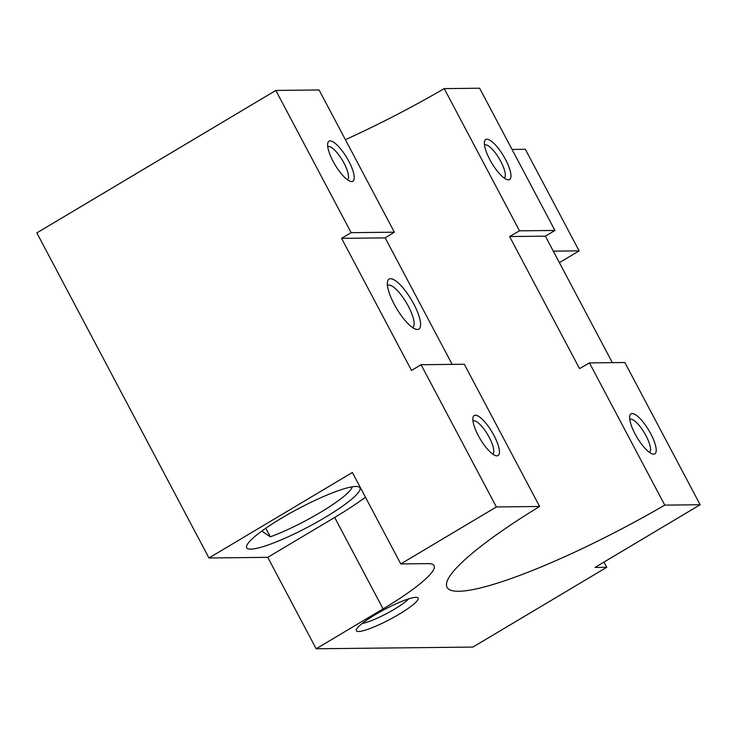<?xml version="1.0" encoding="UTF-8"?>
<svg xmlns="http://www.w3.org/2000/svg" width="737" height="737" viewBox="0 0 737 737"><rect width="100%" height="100%" fill="white"/><g stroke="black" fill="none" stroke-linecap="round" stroke-linejoin="round"><path stroke-width="1.11" d="M265.781 528.245L270.322 536.822L261.792 531.082M352.231 486.816A58.241 9.415 -27.9 0 1 322.99 510.833A58.241 9.415 -27.9 0 1 270.322 536.822M559.383 262.63L579.125 250.866L525.343 149.279L512.022 149.418M421.067 364.723L496.369 506.945L400.771 563.934L428.206 563.63A93.184 15.062 -27.9 0 1 434.084 565.62A93.184 15.062 -27.9 0 1 383.083 608.882L316.164 648.772L267.752 557.338L208.967 557.983L36.85 232.901L275.841 90.439L319.066 89.969L394.369 232.192L351.144 232.662L341.581 238.355L411.504 370.425L421.067 364.723L464.301 364.253L539.604 506.476A186.369 30.116 -27.9 0 0 447.037 587.306A186.369 30.116 -27.9 0 0 664.756 505.121L589.453 362.899A186.369 30.116 -27.9 0 1 579.522 368.601L509.599 236.54A186.369 30.116 -27.9 0 0 519.53 230.838L444.227 88.615L479.621 88.228L554.924 230.451L519.53 230.838M345.386 139.671A186.369 30.116 152.1 0 0 444.227 88.615M347.431 179.745A19.217 5.675 59.2 0 0 342.447 160.344A19.217 5.675 59.2 0 0 327.744 146.727M412.49 327.486A24.459 7.223 59.2 0 0 412.674 327.385A24.459 7.223 59.2 0 0 408.381 306.279A24.459 7.223 59.2 0 0 387.625 285.357A24.459 7.223 59.2 0 0 387.45 285.477M316.164 648.772L472.914 647.077L606.754 567.297L594.999 567.426L700.15 504.734L664.756 505.121M606.754 567.297L603.981 562.064M579.125 250.866L553.303 251.142M400.771 563.934L352.369 472.5L208.967 557.983M275.841 90.439L351.144 232.662M472.97 421.02A19.217 5.675 -120.8 0 1 487.673 434.627A19.217 5.675 -120.8 0 1 492.657 454.038M496.369 506.945L539.604 506.476M415.917 597.338A34.943 5.647 -27.9 0 1 417.271 597.486A34.943 5.647 -27.9 0 1 389.882 619.421A34.943 5.647 -27.9 0 1 356.34 629.748A34.943 5.647 -27.9 0 1 382.457 610.586A34.943 5.647 -27.9 0 1 415.917 597.338M413.77 303.985A29.121 8.595 -120.8 0 1 415.88 329.246A29.121 8.595 -120.8 0 1 396.598 308.49A29.121 8.595 -120.8 0 1 387.515 281.663A29.121 8.595 -120.8 0 1 413.77 303.985M452.159 364.382L385.184 237.885L341.581 238.355M351.678 181.569A23.298 6.873 -120.8 0 1 350.443 181.366A23.298 6.873 -120.8 0 1 335.022 164.775A23.298 6.873 -120.8 0 1 327.753 143.31A23.298 6.873 -120.8 0 1 345.957 156.299A23.298 6.873 -120.8 0 1 351.678 181.569M385.184 237.885A186.369 30.116 -27.9 0 1 394.369 232.192M508.438 179.874A23.298 6.873 -120.8 0 1 507.194 179.671A23.298 6.873 -120.8 0 1 491.772 163.07A23.298 6.873 -120.8 0 1 484.504 141.605A23.298 6.873 -120.8 0 1 502.708 154.604A23.298 6.873 -120.8 0 1 508.438 179.874M612.346 362.65L545.362 236.153L554.924 230.451M700.15 504.734L624.847 362.512L589.453 362.899M504.182 178.05A19.217 5.675 59.2 0 0 499.207 158.639A19.217 5.675 59.2 0 0 484.504 145.032M545.362 236.153L509.599 236.54M653.664 454.158A23.298 6.873 -120.8 0 1 652.429 453.955A23.298 6.873 -120.8 0 1 636.998 437.363A23.298 6.873 -120.8 0 1 629.739 415.898A23.298 6.873 -120.8 0 1 647.934 428.888A23.298 6.873 -120.8 0 1 653.664 454.158M496.904 455.853A23.298 6.873 -120.8 0 1 495.669 455.659A23.298 6.873 -120.8 0 1 480.248 439.059A23.298 6.873 -120.8 0 1 472.979 417.593A23.298 6.873 -120.8 0 1 491.183 430.583A23.298 6.873 -120.8 0 1 496.904 455.853M629.73 419.316A19.217 5.675 -120.8 0 1 644.433 432.932A19.217 5.675 -120.8 0 1 649.408 452.334M362.263 623.438A29.121 4.708 152.1 0 0 386.75 613.506A29.121 4.708 152.1 0 0 408.722 598.84M267.752 557.338L334.672 517.457A93.184 15.062 152.1 0 0 365.441 497.189M250.746 549.139A64.064 10.355 -27.9 0 1 246.674 545.868A64.064 10.355 -27.9 0 1 298.476 508.641A64.064 10.355 -27.9 0 1 358.375 486.724A64.064 10.355 -27.9 0 1 335.261 511.1A64.064 10.355 -27.9 0 1 269.982 544.311A64.064 10.355 -27.9 0 1 250.746 549.139M383.083 608.882L334.672 517.457"/></g></svg>
